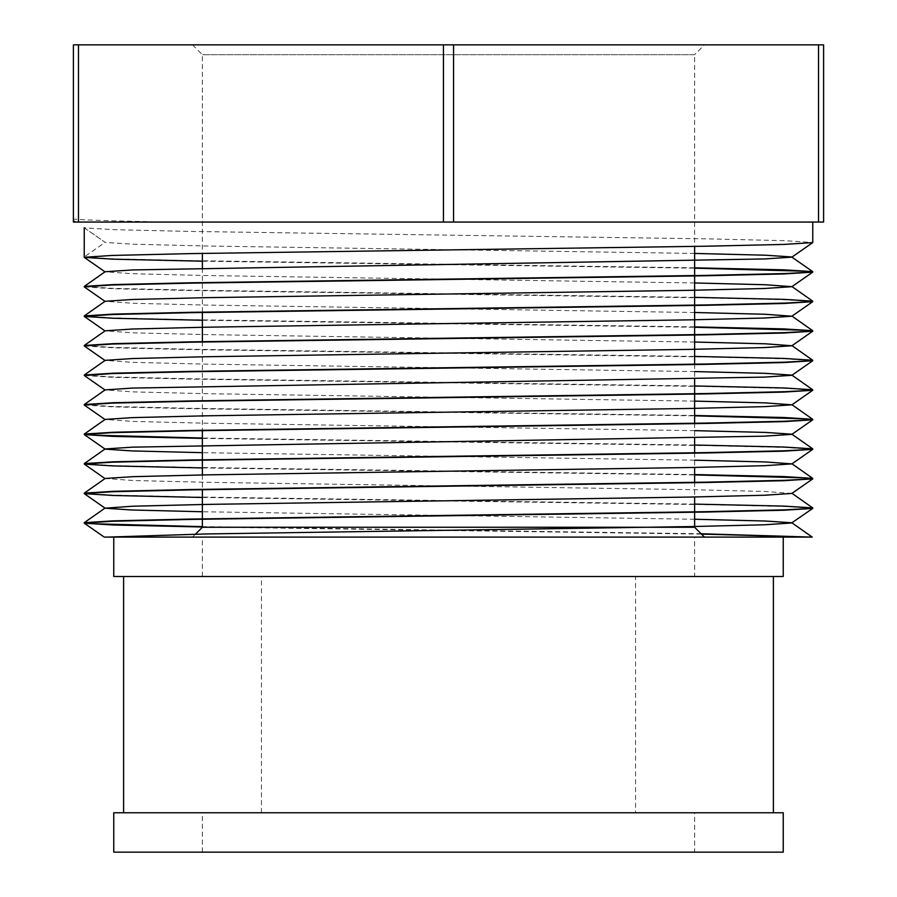 <?xml version="1.0" encoding="UTF-8"?>
<svg xmlns="http://www.w3.org/2000/svg" width="897" height="897" viewBox="0 0 897 897"><rect width="100%" height="100%" fill="white"/><g stroke="black" fill="none" stroke-linecap="round" stroke-linejoin="round"><path stroke-width="0.67" stroke-dasharray="4.49 3.36" d="M783.238 537.101L113.762 537.101L783.238 537.101M107.505 537.101L807.58 537.101M812.772 222.064L84.228 222.064L812.772 222.064M73.397 222.064L76.066 222.064L73.397 220.236L73.397 219.059L73.397 222.064L823.603 222.064L823.603 44.85L73.397 44.85L73.397 222.064L73.397 220.202L76.066 222.064L171.024 222.064L73.397 222.064M694.626 253.436L205.648 245.991L132.498 244.186L105.117 242.381L84.284 227.838L113.246 229.654L190.926 231.448L706.074 238.837L785.043 240.688L812.772 242.526M694.626 267.822L190.926 260.623L111.957 258.785L84.228 256.934L105.117 242.381M202.374 261.184L694.626 268.181M694.626 297.356L190.926 290.168L111.957 288.318L84.228 286.468M84.284 286.905L113.246 288.722L190.926 290.527L706.074 297.905L785.032 299.755L812.772 301.594M694.626 326.889L190.926 319.702L111.957 317.852L84.228 316.002M202.374 320.251L694.626 327.248M694.626 356.423L190.926 349.236L111.968 347.386L84.228 345.547M84.284 345.984L113.246 347.789L190.926 349.595L706.074 356.972L785.032 358.822L812.772 360.672M694.626 385.957L190.926 378.769L111.957 376.919L84.228 375.081M84.284 375.518L113.246 377.323L190.926 379.128L706.074 386.517L785.043 388.356L812.772 390.206M694.626 415.49L190.926 408.303L111.968 406.464L84.228 404.614M84.284 405.052L113.246 406.868L190.926 408.662L694.626 415.849M694.626 445.024L202.374 438.039M202.374 438.398L706.074 445.585L785.032 447.435L812.772 449.274M694.626 474.569L190.926 467.371L111.968 465.532L84.228 463.682M202.374 467.931L694.626 474.928M694.626 504.103L190.926 496.916L111.957 495.066L84.228 493.215M202.374 497.465L706.074 504.652L785.043 506.502L812.772 508.341M701.106 533.749L202.374 526.64M202.374 526.999L701.476 534.107M113.762 576.491L783.238 576.491M773.393 576.491L123.607 576.491L773.393 576.491M78.465 222.064L78.465 44.85M443.432 222.064L443.432 44.85M453.568 222.064L453.568 44.85M818.535 222.064L818.535 44.85M704.47 44.85L192.53 44.85L704.47 44.85L694.626 54.695L202.374 54.695L694.626 54.695L694.626 246.417M694.626 364.193L694.626 378.837M694.626 423.272L694.626 437.904M694.626 452.806L694.626 467.438M694.626 482.339L694.626 496.983M202.374 527.257L694.626 527.257M704.47 537.101L192.53 537.101L704.47 537.101M694.626 537.101L202.374 537.101L694.626 537.101L694.626 576.491L202.374 576.491L694.626 576.491M694.626 812.772L202.374 812.772L694.626 812.772L694.626 852.15L202.374 852.15L694.626 852.15M635.558 812.772L261.442 812.772L635.558 812.772L635.558 576.491L261.442 576.491L635.558 576.491M773.393 812.772L123.607 812.772L773.393 812.772M113.762 812.772L783.238 812.772M113.762 852.15L783.238 852.15M694.626 519.251L202.374 511.75M791.883 493.428L764.513 491.455L691.352 489.65L205.648 482.272L132.498 480.478L105.117 478.493M694.626 460.183L202.374 452.671M694.626 430.65L205.648 423.205L132.498 421.399L105.117 419.426M694.626 401.105L205.648 393.671L132.498 391.866L105.117 389.892M694.626 371.571L205.648 364.126L132.498 362.332L105.117 360.359M694.626 342.037L205.648 334.592L132.498 332.798L105.117 330.825M694.626 312.504L205.648 305.058L132.498 303.264L105.117 301.28M694.626 282.97L205.648 275.525L132.498 273.72L105.117 271.746M84.228 227.76L105.061 242.302M171.024 222.064C116.016 221.077 83.477 220.079 73.397 219.059M192.53 44.85L202.374 54.695L202.374 253.414M202.374 268.203L202.374 312.481M202.374 341.656L202.374 430.616M202.374 474.95L202.374 489.695M195.479 534.152L192.53 537.101M202.374 576.491L202.374 537.101M261.442 812.772L261.442 576.491M202.374 852.15L202.374 812.772"/><path stroke-width="1.35" d="M701.476 534.107L812.234 537.101L791.883 522.794L765.455 521.022L694.626 519.251M701.106 533.749L811.236 537.101L104.22 537.101L84.284 523.198L113.246 525.003L202.374 526.999M818.535 222.064L818.535 44.85L823.603 44.85L823.603 222.064L73.397 222.064L73.397 44.85L78.465 44.85L78.465 222.064M84.228 227.76L84.228 256.934M812.772 272.06L785.01 273.551L706.074 275.39L190.926 282.779L113.246 284.584L84.284 286.39L105.117 271.746L132.487 269.941L764.502 258.953L791.883 257.147L812.716 242.605L783.754 244.421L706.074 246.215L190.926 253.604L111.99 255.454L84.228 257.293M791.883 257.147L812.716 271.623L783.765 269.818L694.626 267.822M84.228 286.838L111.968 284.988L190.926 283.138L706.074 275.76L783.754 273.955L812.716 272.139L791.883 286.681L765.455 284.741L694.626 282.97M105.117 271.914L84.284 257.372L113.246 259.188L202.374 261.184M694.626 268.181L807.793 271.309M791.883 286.681L764.502 288.498L691.352 290.292L205.648 297.681L132.487 299.475L105.117 301.28L84.284 315.923L113.246 314.118L190.926 312.313L706.074 304.935L785.043 303.085L812.772 301.605M791.883 286.513L812.716 301.157L783.765 299.351L694.626 297.356M84.228 316.361L111.957 314.522L190.926 312.672L706.074 305.294L783.754 303.489L812.716 301.684L791.883 316.215L765.455 314.275L694.626 312.504M791.883 316.215L764.502 318.031L691.352 319.825L205.648 327.214L132.487 329.008L105.117 330.825L84.284 345.468L113.246 343.652L190.926 341.847L706.074 334.469L785.01 332.619L812.772 331.139M791.883 316.047L812.716 330.701L783.765 328.885L694.626 326.889M84.228 345.894L111.957 344.056L190.926 342.206L706.074 334.828L783.754 333.022L812.716 331.217L791.883 345.76L765.455 343.809L694.626 342.037M105.117 330.982L84.284 316.45L113.246 318.256L202.374 320.251M694.626 327.248L806.93 330.309M791.883 345.76L764.502 347.565L691.352 349.359L205.648 356.748L132.487 358.542L105.117 360.359L84.284 375.002L113.246 373.186L190.926 371.38L706.074 364.003L785.043 362.153L812.772 360.672M791.883 345.592L812.716 360.235L783.765 358.419L694.626 356.423M84.228 375.439L111.968 373.589L190.926 371.75L706.074 364.361L783.754 362.556L812.716 360.751L791.883 375.294L764.502 377.099L132.487 388.076L105.117 389.892L84.284 404.536L113.246 402.719L190.926 400.925L706.074 393.536L785.01 391.697L812.772 390.206M694.626 371.571L765.455 373.343L791.883 375.125L812.716 389.769L783.765 387.953L694.626 385.957M84.228 404.973L111.99 403.123L190.926 401.284L706.074 393.895L783.754 392.09L812.716 390.285L791.883 404.827L765.455 402.888L694.626 401.105M791.883 404.827L764.502 406.633L691.352 408.438L205.648 415.816L132.487 417.621L105.117 419.426L84.284 434.07L113.246 432.253L190.926 430.459L706.074 423.07L785.043 421.231L812.772 419.74M791.883 404.659L812.716 419.303L783.765 417.486L694.626 415.49M84.228 434.507L111.968 432.657L190.926 430.818L706.074 423.429L783.754 421.635L812.716 419.818L791.883 434.361L764.502 436.166L132.487 447.155L105.117 448.96L84.284 463.603L113.246 461.798L190.926 459.993L706.074 452.604L785.021 450.765L812.772 449.274M694.626 415.849L805.932 418.843M694.626 430.65L765.455 432.421L791.883 434.193L812.716 448.836L783.765 447.031L694.626 445.024M202.374 438.039L92.055 435.112M84.228 464.041L111.957 462.202L190.926 460.352L706.074 452.963L783.754 451.169L812.716 449.352L791.883 463.895L765.455 461.955L694.626 460.183M202.374 452.671L131.556 450.899L105.117 449.128L84.284 434.585L113.246 436.402L202.374 438.398M791.883 463.895L764.502 465.7L691.352 467.505L205.648 474.883L132.487 476.688L105.117 478.493L84.284 493.137L113.246 491.332L190.926 489.527L706.074 482.149L785.043 480.299L812.772 478.819M791.883 463.727L812.716 478.37L783.765 476.565L694.626 474.569M84.228 493.574L111.957 491.735L190.926 489.885L706.074 482.508L783.754 480.702L812.716 478.886L791.883 493.428L764.502 495.245L691.352 497.039L205.648 504.428L132.487 506.222L105.117 508.195L84.284 493.653L113.246 495.469L202.374 497.465M105.117 478.662L84.284 464.119L113.246 465.935L202.374 467.931M694.626 474.928L805.304 477.877M105.117 508.027L84.284 522.671L113.246 520.865L190.926 519.06L706.074 511.682L785.021 509.832L812.772 508.352M791.883 493.26L812.716 507.904L783.765 506.099L694.626 504.103M84.228 523.119L111.979 521.269L190.926 519.419L706.074 512.041L783.754 510.236L812.716 508.431L791.883 522.794M202.374 526.64L92.671 523.747M783.238 537.101L783.238 576.491L113.762 576.491L113.762 537.101M818.535 44.85L78.465 44.85M453.568 222.064L453.568 44.85M443.432 222.064L443.432 44.85M694.626 246.417L694.626 275.592M694.626 275.951L694.626 305.126M694.626 305.485L694.626 334.659M694.626 335.018L694.626 364.193M694.626 378.837L694.626 393.738M694.626 394.097L694.626 423.272M694.626 437.904L694.626 452.806M694.626 467.438L694.626 482.339M694.626 496.983L694.626 511.873M694.626 512.232L694.626 527.257L202.374 527.257L195.479 534.152M694.626 527.257L704.47 537.101M773.393 812.772L773.393 576.491M783.238 812.772L113.762 812.772L113.762 852.15L783.238 852.15L783.238 812.772M107.505 537.101L205.648 533.962L691.352 526.573L764.502 524.779L791.883 522.962M202.374 511.75L131.556 509.978L105.117 508.195M791.883 256.979L765.455 255.208L694.626 253.436M812.772 242.526L812.772 222.064M202.374 253.414L202.374 268.203M202.374 312.481L202.374 341.656M202.374 430.616L202.374 459.791M202.374 460.161L202.374 474.95M202.374 489.695L202.374 518.87M202.374 519.228L202.374 527.257M123.607 812.772L123.607 576.491M105.117 419.594L84.284 405.052M105.117 390.06L84.284 375.518M105.117 360.527L84.284 345.984M105.117 301.448L84.284 286.905"/></g></svg>
